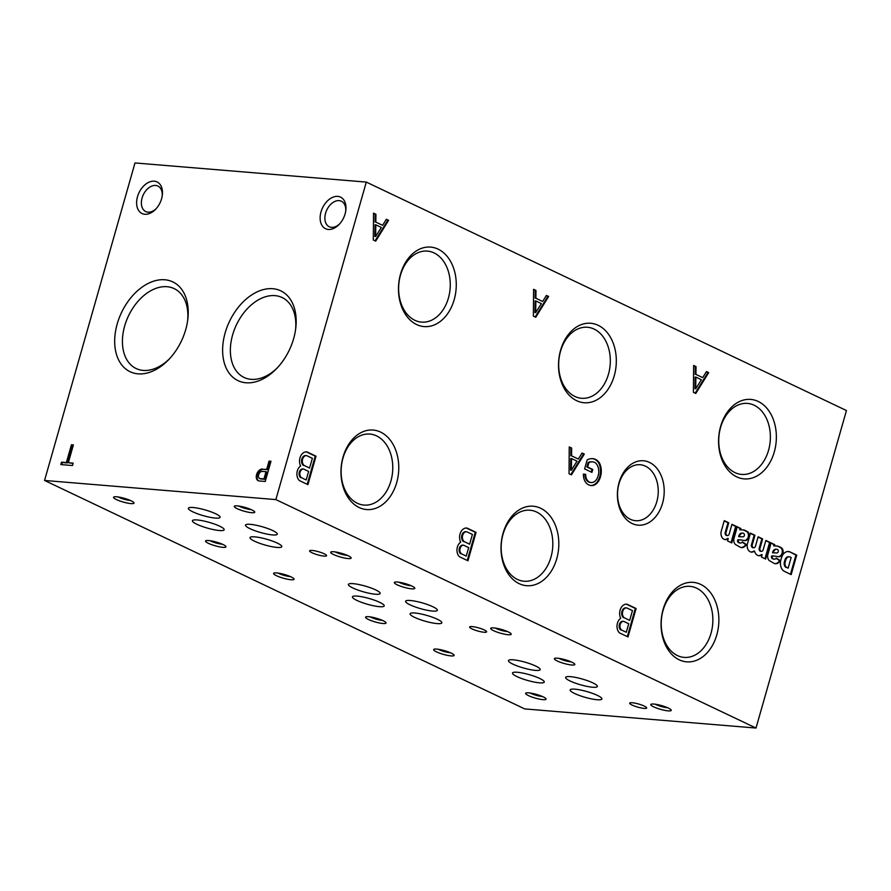<?xml version="1.0" encoding="UTF-8"?>
<svg xmlns="http://www.w3.org/2000/svg" width="891" height="891" viewBox="0 0 891 891"><rect width="100%" height="100%" fill="white"/><g stroke="black" fill="none" stroke-linecap="round" stroke-linejoin="round"><path stroke-width="1.34" d="M61.512 462.162L60.822 464.567L72.483 465.525L73.162 463.131L68.329 462.73L73.396 444.932L71.436 444.765L66.368 462.563L61.512 462.162L62.259 462.518L61.657 464.634M262.244 468.956A6.36 4.243 -64.6 0 0 256.719 474.157A6.36 4.243 -64.6 0 0 258.223 480.706A6.36 4.243 -64.6 0 0 259.047 480.962L265.24 481.474L270.987 461.271L269.037 461.115L266.699 469.301L262.99 469.312A6.36 4.243 -64.6 0 0 257.577 474.224A6.36 4.243 -64.6 0 0 258.613 480.862M337.767 196.376A17.486 11.661 -64.6 0 0 320.147 218.908A17.486 11.661 -64.6 0 0 339.126 224.454A17.486 11.661 -64.6 0 0 345.831 210.343A17.486 11.661 -64.6 0 0 337.767 196.376M154.266 181.196A17.486 11.661 -64.6 0 0 136.635 203.727A17.486 11.661 -64.6 0 0 155.613 209.274A17.486 11.661 -64.6 0 0 162.329 195.162A17.486 11.661 -64.6 0 0 154.266 181.196M246.005 382.774A49.74 33.167 115.4 0 1 224.265 336.286A49.74 33.167 115.4 0 1 267.745 288.784A49.74 33.167 115.4 0 1 295.734 328.434A49.74 33.167 115.4 0 1 276.656 368.54A49.74 33.167 115.4 0 1 246.005 382.774M138.06 373.841A49.74 33.167 115.4 0 1 116.32 327.365A49.74 33.167 115.4 0 1 159.801 279.852A49.74 33.167 115.4 0 1 187.789 319.501A49.74 33.167 115.4 0 1 168.711 359.608A49.74 33.167 115.4 0 1 138.06 373.841M134.998 162.953L44.55 480.461L275.865 499.595L366.301 182.087L134.998 162.953M44.55 480.461L524.699 708.913L756.002 728.047L846.45 410.539L366.301 182.087M266.019 471.695L262.277 471.384A3.831 2.55 -64.6 0 0 258.758 474.346A3.831 2.55 -64.6 0 0 259.604 478.467A3.831 2.55 -64.6 0 0 259.916 478.578L263.959 478.913L266.019 471.695L266.777 472.052L264.716 479.269L263.959 478.913M345.719 211.178A14.122 9.422 -64.6 0 0 341.387 201.232A14.122 9.422 -64.6 0 0 339.126 200.631A14.122 9.422 -64.6 0 0 326.128 211.546A14.122 9.422 -64.6 0 0 329.258 226.748A14.122 9.422 -64.6 0 0 339.694 223.83M162.207 195.998A14.122 9.422 -64.6 0 0 157.885 186.052A14.122 9.422 -64.6 0 0 155.624 185.451A14.122 9.422 -64.6 0 0 142.627 196.365A14.122 9.422 -64.6 0 0 145.745 211.568A14.122 9.422 -64.6 0 0 156.192 208.65M208.594 540.536A10.636 1.938 -164.1 0 0 205.799 540.737A10.636 1.938 -164.1 0 0 215.221 545.804A10.636 1.938 -164.1 0 0 225.902 546.461A10.636 1.938 -164.1 0 0 219.086 542.953A10.636 1.938 -164.1 0 0 208.594 540.536M210.087 540.714A8.108 1.481 -164.1 0 0 222.26 544.178M368.64 616.695A10.636 1.938 -164.1 0 0 365.845 616.895A10.636 1.938 -164.1 0 0 375.267 621.963A10.636 1.938 -164.1 0 0 385.948 622.62A10.636 1.938 -164.1 0 0 379.132 619.111A10.636 1.938 -164.1 0 0 368.64 616.695M370.144 616.873A8.108 1.481 -164.1 0 0 382.306 620.336M528.686 692.842A10.636 1.938 -164.1 0 0 525.89 693.042A10.636 1.938 -164.1 0 0 535.313 698.11A10.636 1.938 -164.1 0 0 545.994 698.767A10.636 1.938 -164.1 0 0 539.178 695.258A10.636 1.938 -164.1 0 0 528.686 692.842M530.19 693.02A8.108 1.481 -164.1 0 0 542.352 696.484M333.757 551.752A10.636 1.938 -164.1 0 0 330.962 551.952A10.636 1.938 -164.1 0 0 340.384 557.02A10.636 1.938 -164.1 0 0 351.065 557.677A10.636 1.938 -164.1 0 0 344.249 554.169A10.636 1.938 -164.1 0 0 333.757 551.752M335.261 551.93A8.108 1.481 -164.1 0 0 347.423 555.394M493.803 627.91A10.636 1.938 -164.1 0 0 491.008 628.099A10.636 1.938 -164.1 0 0 500.43 633.178A10.636 1.938 -164.1 0 0 511.111 633.824A10.636 1.938 -164.1 0 0 504.295 630.327A10.636 1.938 -164.1 0 0 493.803 627.91M495.307 628.077A8.108 1.481 -164.1 0 0 507.469 631.541M653.86 704.057A10.636 1.938 -164.1 0 0 651.065 704.258A10.636 1.938 -164.1 0 0 660.476 709.325A10.636 1.938 -164.1 0 0 671.157 709.982A10.636 1.938 -164.1 0 0 664.341 706.474A10.636 1.938 -164.1 0 0 653.86 704.057M655.353 704.235A8.108 1.481 -164.1 0 0 667.526 707.699M237.351 505.888A10.636 1.938 -164.1 0 0 234.556 506.077A10.636 1.938 -164.1 0 0 243.978 511.156A10.636 1.938 -164.1 0 0 254.659 511.802A10.636 1.938 -164.1 0 0 247.843 508.304A10.636 1.938 -164.1 0 0 237.351 505.888M238.855 506.055A8.108 1.481 -164.1 0 0 251.017 509.518M397.397 582.035A10.636 1.938 -164.1 0 0 394.602 582.235A10.636 1.938 -164.1 0 0 404.024 587.303A10.636 1.938 -164.1 0 0 414.705 587.96A10.636 1.938 -164.1 0 0 407.889 584.451A10.636 1.938 -164.1 0 0 397.397 582.035M398.901 582.213A8.108 1.481 -164.1 0 0 411.063 585.677M557.454 658.193A10.636 1.938 -164.1 0 0 554.659 658.382A10.636 1.938 -164.1 0 0 564.07 663.461A10.636 1.938 -164.1 0 0 574.751 664.107A10.636 1.938 -164.1 0 0 567.935 660.61A10.636 1.938 -164.1 0 0 557.454 658.193M558.947 658.36A8.108 1.481 -164.1 0 0 571.12 661.824M116.632 496.788A10.636 1.938 -164.1 0 0 113.836 496.978A10.636 1.938 -164.1 0 0 123.259 502.056A10.636 1.938 -164.1 0 0 133.94 502.702A10.636 1.938 -164.1 0 0 127.123 499.205A10.636 1.938 -164.1 0 0 116.632 496.788M118.135 496.955A8.108 1.481 -164.1 0 0 130.298 500.43M276.678 572.935A10.636 1.938 -164.1 0 0 273.882 573.136A10.636 1.938 -164.1 0 0 283.305 578.203A10.636 1.938 -164.1 0 0 293.985 578.86A10.636 1.938 -164.1 0 0 287.169 575.352A10.636 1.938 -164.1 0 0 276.678 572.935M278.181 573.113A8.108 1.481 -164.1 0 0 290.343 576.577M436.724 649.093A10.636 1.938 -164.1 0 0 433.939 649.283A10.636 1.938 -164.1 0 0 443.35 654.362A10.636 1.938 -164.1 0 0 454.031 655.008A10.636 1.938 -164.1 0 0 447.215 651.51A10.636 1.938 -164.1 0 0 436.724 649.093M438.227 649.261A8.108 1.481 -164.1 0 0 450.4 652.735M312.14 550.438A8.843 1.615 -164.1 0 0 309.589 550.85A8.843 1.615 -164.1 0 0 317.653 554.815A8.843 1.615 -164.1 0 0 326.596 555.694A8.843 1.615 -164.1 0 0 321.595 552.71A8.843 1.615 -164.1 0 0 312.14 550.438M472.185 626.596A8.843 1.615 -164.1 0 0 469.635 626.997A8.843 1.615 -164.1 0 0 477.699 630.973A8.843 1.615 -164.1 0 0 486.642 631.842A8.843 1.615 -164.1 0 0 481.641 628.857A8.843 1.615 -164.1 0 0 472.185 626.596M632.242 702.743A8.843 1.615 -164.1 0 0 629.681 703.155A8.843 1.615 -164.1 0 0 637.744 707.12A8.843 1.615 -164.1 0 0 646.688 708A8.843 1.615 -164.1 0 0 641.698 705.015A8.843 1.615 -164.1 0 0 632.242 702.743M250.293 524.342A16.506 3.007 -164.1 0 0 245.526 525.111A16.506 3.007 -164.1 0 0 260.584 532.528A16.506 3.007 -164.1 0 0 277.279 534.154A16.506 3.007 -164.1 0 0 267.957 528.586A16.506 3.007 -164.1 0 0 250.293 524.342M410.35 600.501A16.506 3.007 -164.1 0 0 405.583 601.258A16.506 3.007 -164.1 0 0 420.63 608.676A16.506 3.007 -164.1 0 0 437.336 610.313A16.506 3.007 -164.1 0 0 428.003 604.733A16.506 3.007 -164.1 0 0 410.35 600.501M570.396 676.648A16.506 3.007 -164.1 0 0 565.629 677.416A16.506 3.007 -164.1 0 0 580.676 684.834A16.506 3.007 -164.1 0 0 597.382 686.46A16.506 3.007 -164.1 0 0 588.049 680.891A16.506 3.007 -164.1 0 0 570.396 676.648M197.178 519.954A16.506 3.007 -164.1 0 0 192.411 520.712A16.506 3.007 -164.1 0 0 207.458 528.129A16.506 3.007 -164.1 0 0 224.164 529.766A16.506 3.007 -164.1 0 0 214.831 524.186A16.506 3.007 -164.1 0 0 197.178 519.954M357.224 596.101A16.506 3.007 -164.1 0 0 352.457 596.87A16.506 3.007 -164.1 0 0 367.504 604.287A16.506 3.007 -164.1 0 0 384.21 605.913A16.506 3.007 -164.1 0 0 374.877 600.345A16.506 3.007 -164.1 0 0 357.224 596.101M517.27 672.26A16.506 3.007 -164.1 0 0 512.503 673.017A16.506 3.007 -164.1 0 0 527.55 680.434A16.506 3.007 -164.1 0 0 544.256 682.072A16.506 3.007 -164.1 0 0 534.923 676.492A16.506 3.007 -164.1 0 0 517.27 672.26M193.124 507.514A16.506 3.007 -164.1 0 0 188.357 508.271A16.506 3.007 -164.1 0 0 203.404 515.689A16.506 3.007 -164.1 0 0 220.11 517.315A16.506 3.007 -164.1 0 0 210.777 511.746A16.506 3.007 -164.1 0 0 193.124 507.514M353.17 583.661A16.506 3.007 -164.1 0 0 348.403 584.429A16.506 3.007 -164.1 0 0 363.461 591.836A16.506 3.007 -164.1 0 0 380.156 593.473A16.506 3.007 -164.1 0 0 370.834 587.904A16.506 3.007 -164.1 0 0 353.17 583.661M513.216 659.819A16.506 3.007 -164.1 0 0 508.449 660.576A16.506 3.007 -164.1 0 0 523.507 667.994A16.506 3.007 -164.1 0 0 540.202 669.62A16.506 3.007 -164.1 0 0 530.88 664.051A16.506 3.007 -164.1 0 0 513.216 659.819M254.804 536.861A16.506 3.007 -164.1 0 0 250.037 537.618A16.506 3.007 -164.1 0 0 265.095 545.036A16.506 3.007 -164.1 0 0 281.79 546.662A16.506 3.007 -164.1 0 0 272.468 541.093A16.506 3.007 -164.1 0 0 254.804 536.861M414.861 613.008A16.506 3.007 -164.1 0 0 410.094 613.776A16.506 3.007 -164.1 0 0 425.141 621.194A16.506 3.007 -164.1 0 0 441.847 622.82A16.506 3.007 -164.1 0 0 432.514 617.251A16.506 3.007 -164.1 0 0 414.861 613.008M574.907 689.166A16.506 3.007 -164.1 0 0 570.14 689.924A16.506 3.007 -164.1 0 0 585.187 697.341A16.506 3.007 -164.1 0 0 601.893 698.978A16.506 3.007 -164.1 0 0 592.56 693.398A16.506 3.007 -164.1 0 0 574.907 689.166M649.506 462.418A32.299 23.333 94.7 0 0 617.63 499.283A32.299 23.333 94.7 0 0 655.275 517.192A32.299 23.333 94.7 0 0 649.506 462.418M645.463 466.171A28.078 20.293 94.7 0 0 639.549 464.701A28.078 20.293 94.7 0 0 617.675 491.052A28.078 20.293 94.7 0 0 634.927 520.634A28.078 20.293 94.7 0 0 657.547 498.548A28.078 20.293 94.7 0 0 645.463 466.171M380.613 432.102A39.872 28.813 94.7 0 0 341.264 477.609A39.872 28.813 94.7 0 0 387.741 499.717A39.872 28.813 94.7 0 0 380.613 432.102M376.548 435.877A35.629 25.75 94.7 0 0 369.052 434.006A35.629 25.75 94.7 0 0 341.286 467.452A35.629 25.75 94.7 0 0 363.172 504.997A35.629 25.75 94.7 0 0 391.884 476.963A35.629 25.75 94.7 0 0 376.548 435.877M540.659 508.26A39.872 28.813 94.7 0 0 501.31 553.756A39.872 28.813 94.7 0 0 547.787 575.876A39.872 28.813 94.7 0 0 540.659 508.26M536.594 512.024A35.629 25.75 94.7 0 0 529.098 510.164A35.629 25.75 94.7 0 0 501.332 543.599A35.629 25.75 94.7 0 0 523.217 581.144A35.629 25.75 94.7 0 0 551.93 553.122A35.629 25.75 94.7 0 0 536.594 512.024M700.705 584.407A39.872 28.813 94.7 0 0 661.356 629.915A39.872 28.813 94.7 0 0 707.833 652.023A39.872 28.813 94.7 0 0 700.705 584.407M696.639 588.183A35.629 25.75 94.7 0 0 689.144 586.311A35.629 25.75 94.7 0 0 661.378 619.757A35.629 25.75 94.7 0 0 683.274 657.302A35.629 25.75 94.7 0 0 711.976 629.269A35.629 25.75 94.7 0 0 696.639 588.183M438.116 249.146A39.872 28.813 94.7 0 0 398.767 294.654A39.872 28.813 94.7 0 0 445.244 316.762A39.872 28.813 94.7 0 0 438.116 249.146M434.051 252.921A35.629 25.75 94.7 0 0 426.555 251.05A35.629 25.75 94.7 0 0 398.789 284.485A35.629 25.75 94.7 0 0 420.675 322.03A35.629 25.75 94.7 0 0 449.387 294.008A35.629 25.75 94.7 0 0 434.051 252.921M598.162 325.304A39.872 28.813 94.7 0 0 558.813 370.801A39.872 28.813 94.7 0 0 605.29 392.92A39.872 28.813 94.7 0 0 598.162 325.304M594.097 329.069A35.629 25.75 94.7 0 0 586.601 327.209A35.629 25.75 94.7 0 0 558.835 360.643A35.629 25.75 94.7 0 0 580.732 398.188A35.629 25.75 94.7 0 0 609.433 370.155A35.629 25.75 94.7 0 0 594.097 329.069M758.208 401.451A39.872 28.813 94.7 0 0 718.859 446.959A39.872 28.813 94.7 0 0 765.336 469.067A39.872 28.813 94.7 0 0 758.208 401.451M754.142 405.227A35.629 25.75 94.7 0 0 746.647 403.356A35.629 25.75 94.7 0 0 718.892 436.79A35.629 25.75 94.7 0 0 740.777 474.335A35.629 25.75 94.7 0 0 769.49 446.313A35.629 25.75 94.7 0 0 754.142 405.227M277.569 367.571A44.26 29.514 115.4 0 1 251.173 379.343A44.26 29.514 115.4 0 1 244.825 377.795A44.26 29.514 115.4 0 1 236.438 324.814A44.26 29.514 115.4 0 1 282.837 297.895A44.26 29.514 115.4 0 1 295.567 329.748M169.624 358.639A44.26 29.514 115.4 0 1 143.228 370.411A44.26 29.514 115.4 0 1 136.88 368.863A44.26 29.514 115.4 0 1 128.493 315.882A44.26 29.514 115.4 0 1 174.892 288.974A44.26 29.514 115.4 0 1 187.622 320.816M783.913 571.109L791.163 574.606L796.71 555.126L790.061 551.963A9.177 6.627 94.7 0 0 788.446 551.54A9.177 6.627 94.7 0 0 781.619 557.41L781.028 559.37A9.177 6.627 94.7 0 0 783.913 571.109M790.473 574.272L795.941 555.06L796.71 555.126M795.941 555.06L790.061 551.963M789.292 551.897A9.177 6.627 94.7 0 0 788.056 551.529M786.664 567.433L788.134 568.157L791.163 557.51L789.794 556.864A4.923 3.564 94.7 0 0 789.404 556.797A4.923 3.564 94.7 0 0 785.662 560.205L785.305 561.542A4.477 3.23 94.7 0 0 786.664 567.433L788.134 568.157M789.014 556.797A4.923 3.564 94.7 0 0 788.635 556.73A4.923 3.564 94.7 0 0 784.893 560.138L784.525 561.475L785.305 561.542M784.525 561.475A4.477 3.23 94.7 0 0 785.895 567.378M778.255 556.663A5.825 4.21 94.7 0 0 782.064 553.378L782.933 553.044A4.477 3.23 94.7 0 0 781.986 548.277L781.652 547.965A33.58 24.257 94.7 0 0 777.654 546.06L774.424 545.938L774.802 544.679L770.592 542.675A6.716 4.856 94.7 0 1 770.314 545.893L768.009 554.013A5.591 4.043 94.7 0 0 769.189 560.55L774.402 563.502A7.941 5.747 94.7 0 0 775.382 563.713A7.941 5.747 94.7 0 0 780.371 560.695L776.261 558.022A3.241 2.35 94.7 0 1 774.279 559.18L773.511 559.114A3.241 2.35 94.7 0 0 773.9 559.102M773.511 559.114A3.241 2.35 94.7 0 1 772.898 558.947L772.319 558.668A1.905 1.37 94.7 0 1 771.561 556.262L772.408 556.029A19.546 14.122 94.7 0 1 774.19 556.029A19.546 14.122 94.7 0 1 774.747 556.084L778.322 556.675A5.825 4.21 94.7 0 0 778.656 556.73A5.825 4.21 94.7 0 0 782.833 553.434M782.064 553.378L782.153 552.977A4.477 3.23 94.7 0 0 781.218 548.221L781.986 548.277M780.872 547.898A33.58 24.257 94.7 0 0 777.019 546.049M774.802 544.679L774.034 544.613L773.655 545.882L774.424 545.938M774.034 544.613L770.615 542.987M775.003 563.658A7.941 5.747 94.7 0 0 779.603 560.628L780.371 560.695M779.603 560.628L776.05 558.323M772.898 558.947L773.666 559.013A3.241 2.35 94.7 0 0 774.279 559.18M773.666 559.013L773.098 558.735A1.905 1.37 94.7 0 1 772.33 556.329M771.561 556.262L772.408 556.029M773.8 556.006A19.546 14.122 94.7 0 0 773.421 555.962A19.546 14.122 94.7 0 0 771.639 555.973M776.997 552.943A1.793 1.292 94.7 0 0 778.155 551.919L778.222 551.663A1.682 1.214 94.7 0 0 777.398 549.48L777.03 549.302A4.477 3.23 94.7 0 0 776.796 549.279A4.477 3.23 94.7 0 0 773.689 551.54L773.321 552.843L776.997 552.943M776.261 549.246A4.477 3.23 94.7 0 0 776.028 549.212A4.477 3.23 94.7 0 0 772.92 551.484L772.553 552.788L773.321 552.843M772.92 551.484L773.689 551.54M758.62 555.683A7.384 5.335 94.7 0 0 761.382 554.603L762.15 554.67L761.471 557.064L765.659 559.058L770.347 542.586L765.848 540.447L763.086 550.115A2.406 1.737 94.7 0 1 761.404 551.373L760.636 551.306A2.406 1.737 94.7 0 0 761.025 551.284M764.968 558.724L769.579 542.519L770.347 542.586M769.579 542.519L765.77 540.714M760.636 551.306A2.406 1.737 94.7 0 1 759.154 548.444L759.923 548.511A2.406 1.737 94.7 0 0 761.404 551.373M759.923 548.511L762.651 538.921L758.152 536.783L755.39 546.461A2.406 1.737 94.7 0 1 753.697 547.742L752.928 547.675A2.406 1.737 94.7 0 0 753.318 547.642M759.154 548.444L761.883 538.855L762.651 538.921M761.883 538.855L758.074 537.05M752.928 547.675A2.406 1.737 94.7 0 1 751.436 544.846L752.204 544.913A2.406 1.737 94.7 0 0 753.697 547.742M752.204 544.913L754.955 535.257L750.456 533.119L747.293 544.267A6.716 4.856 94.7 0 0 751.481 552.119A6.716 4.856 94.7 0 0 753.797 551.54L754.521 551.039A7.384 5.335 94.7 0 0 758.998 555.739A7.384 5.335 94.7 0 0 762.15 554.67M751.436 544.846L754.187 535.201L754.955 535.257M754.187 535.201L750.378 533.386M751.102 552.064A6.716 4.856 94.7 0 0 753.029 551.473L753.797 551.54M753.029 551.473L754.521 551.039M744.364 540.547A5.825 4.21 94.7 0 0 748.173 537.251L749.041 536.917A4.477 3.23 94.7 0 0 748.095 532.161L747.749 531.838A33.58 24.257 94.7 0 0 743.762 529.933L740.532 529.811L740.911 528.552L736.701 526.548A6.716 4.856 94.7 0 1 736.423 529.777L734.117 537.886A5.591 4.043 94.7 0 0 735.298 544.423L740.51 547.375A7.941 5.747 94.7 0 0 741.49 547.586A7.941 5.747 94.7 0 0 746.48 544.568L742.37 541.895A3.241 2.35 94.7 0 1 740.388 543.053L739.608 542.987A3.241 2.35 94.7 0 0 739.998 542.975M739.608 542.987A3.241 2.35 94.7 0 1 739.007 542.819L738.427 542.541A1.905 1.37 94.7 0 1 737.659 540.135L738.516 539.913A19.546 14.122 94.7 0 1 740.298 539.901A19.546 14.122 94.7 0 1 740.855 539.957L744.43 540.547A5.825 4.21 94.7 0 0 744.765 540.603A5.825 4.21 94.7 0 0 748.941 537.306M748.173 537.251L748.262 536.85A4.477 3.23 94.7 0 0 747.326 532.094L748.095 532.161M746.981 531.771A33.58 24.257 94.7 0 0 743.127 529.922M740.911 528.552L740.143 528.486L739.764 529.755L740.532 529.811M740.143 528.486L736.723 526.859M741.112 547.531A7.941 5.747 94.7 0 0 745.711 544.501L746.48 544.568M745.711 544.501L742.147 542.196M739.007 542.819L739.775 542.886A3.241 2.35 94.7 0 0 740.388 543.053M739.775 542.886L739.207 542.608A1.905 1.37 94.7 0 1 738.439 540.202M737.659 540.135L738.516 539.913M739.909 539.879A19.546 14.122 94.7 0 0 739.519 539.835A19.546 14.122 94.7 0 0 737.748 539.846M743.105 536.816A1.793 1.292 94.7 0 0 744.252 535.792L744.33 535.536A1.682 1.214 94.7 0 0 743.506 533.353L743.139 533.174A4.477 3.23 94.7 0 0 742.905 533.152A4.477 3.23 94.7 0 0 739.797 535.413L739.43 536.716L743.105 536.816M742.37 533.119A4.477 3.23 94.7 0 0 742.136 533.085A4.477 3.23 94.7 0 0 739.029 535.357L738.65 536.66L739.43 536.716M739.029 535.357L739.797 535.413M724.895 539.556A6.716 4.856 94.7 0 0 727.49 538.476L728.259 538.543L727.579 540.937L731.767 542.931L736.456 526.458L731.957 524.32L729.217 533.943A2.372 1.715 94.7 0 1 727.412 535.558L726.644 535.491A2.372 1.715 94.7 0 0 727.034 535.458M731.066 542.597L735.688 526.392L736.456 526.458M735.688 526.392L731.879 524.587M726.644 535.491A2.372 1.715 94.7 0 1 725.241 532.361L726.02 532.428A2.372 1.715 94.7 0 0 727.412 535.558M726.02 532.428L728.76 522.794L724.26 520.656L721.086 531.793A6.716 4.856 94.7 0 0 725.274 539.612A6.716 4.856 94.7 0 0 728.259 538.543M725.241 532.361L727.992 522.727L728.76 522.794M727.992 522.727L724.183 520.923M590.789 485.517A11.895 8.598 94.7 0 0 597.115 482.064L598.329 481.496A14.835 10.714 94.7 0 0 599.409 462.875L598.763 462.039A13.989 10.113 94.7 0 0 592.894 458.676A13.989 10.113 94.7 0 0 592.437 458.653L591.412 458.653A19.591 14.156 94.7 0 0 587.169 459.89L584.607 468.911L591.925 472.386L592.76 469.479L587.648 467.051L588.94 462.54L588.16 462.474L586.879 466.984L587.648 467.051M597.115 482.064L598.329 481.496M597.56 481.43A14.835 10.714 94.7 0 0 598.641 462.819L599.409 462.875M598.641 462.819L597.995 461.972L598.763 462.039M597.995 461.972A13.989 10.113 94.7 0 0 592.504 458.665M591.234 472.063L591.992 469.412L592.76 469.479M591.992 469.412L586.879 466.984M591.156 482.521L590.377 482.454A8.955 6.471 94.7 0 1 589.207 482.209L589.976 482.276A8.955 6.471 94.7 0 0 591.156 482.521A8.955 6.471 94.7 0 0 597.961 476.284L598.507 474.446A11.193 8.086 94.7 0 0 595.567 462.919L594.709 462.429A12.597 9.099 94.7 0 0 592.515 461.861A12.597 9.099 94.7 0 0 588.94 462.54M592.125 461.839A12.597 9.099 94.7 0 0 591.735 461.794A12.597 9.099 94.7 0 0 588.16 462.474M589.976 482.276L589.207 482.209M597.894 482.131A11.895 8.598 94.7 0 1 591.178 485.562A11.895 8.598 94.7 0 1 589.163 485.049L588.416 484.726A11.472 8.286 94.7 0 1 583.393 474.135L585.677 474.313A8.398 6.07 94.7 0 0 589.196 481.953M584.908 474.257A8.398 6.07 94.7 0 0 588.428 481.897M571.421 474.881L584.318 454.065L582.079 453.007L578.326 459.065L571.577 455.847L571.632 448.039L569.249 446.903L569.037 473.745L571.421 474.881M570.797 474.58L583.549 454.009L584.318 454.065M583.549 454.009L581.934 453.241M571.577 455.847L578.326 459.065M570.797 455.791L570.864 447.973L571.632 448.039M570.864 447.973L569.249 447.204M571.365 470.214L577.034 461.17L571.532 458.553L571.365 470.214L570.596 470.147L570.763 458.486L571.532 458.553M695.793 393.443L708.69 372.638L706.452 371.569L702.698 377.628L695.949 374.42L696.016 366.602L693.632 365.466L693.41 392.307L695.793 393.443M695.169 393.143L707.922 372.572L708.69 372.638M707.922 372.572L706.307 371.803M695.949 374.42L702.698 377.628M695.18 374.354L695.236 366.535L696.016 366.602M695.236 366.535L693.621 365.767M695.737 388.777L701.406 379.733L695.904 377.116L695.737 388.777L694.969 388.71L695.136 377.06L695.904 377.116M535.747 317.285L548.644 296.48L546.406 295.422L542.652 301.481L535.903 298.262L535.959 290.444L533.575 289.319L533.364 316.149L535.747 317.285M535.112 316.996L547.876 296.413L548.644 296.48M547.876 296.413L546.261 295.656M535.903 298.262L542.652 301.481M535.123 298.195L535.19 290.388L535.959 290.444M535.19 290.388L533.575 289.62M535.691 312.618L541.36 303.586L535.859 300.969L535.691 312.618L534.923 312.563L535.09 300.902L535.859 300.969M375.69 241.138L388.599 220.333L386.36 219.264L382.607 225.323L375.846 222.115L375.913 214.297L373.529 213.161L373.307 240.002L375.69 241.138M375.066 240.837L387.819 220.266L388.599 220.333M387.819 220.266L386.215 219.498M375.846 222.115L382.607 225.323M375.078 222.048L375.144 214.23L375.913 214.297M375.144 214.23L373.529 213.461M375.646 236.471L381.315 227.428L375.813 224.81L375.646 236.471L374.866 236.405L375.044 224.744L375.813 224.81M619.523 632.911L628.01 636.942L636.107 608.508L627.086 604.221A8.843 6.393 94.7 0 0 626.763 604.176A8.843 6.393 94.7 0 0 620.559 608.82A8.843 6.393 94.7 0 0 620.726 618.321A8.398 6.07 94.7 0 0 617.04 625.359A8.398 6.07 94.7 0 0 619.523 632.911M627.32 636.62L635.339 608.442L636.107 608.508M626.44 604.165L627.086 604.221M635.339 608.442L626.34 604.165M626.295 632.265L628.712 623.745L623.689 621.35A4.622 3.341 94.7 0 0 623.655 621.35A4.622 3.341 94.7 0 0 620.125 624.669A4.622 3.341 94.7 0 0 621.506 629.993L626.295 632.265L621.506 629.993M622.887 621.283A4.622 3.341 94.7 0 1 622.92 621.294L622.887 621.283A4.622 3.341 94.7 0 0 619.345 624.613A4.622 3.341 94.7 0 0 620.737 629.926M624.301 617.786L629.681 620.37L632.465 610.602L626.785 607.94A5.235 3.776 94.7 0 0 626.651 607.918A5.235 3.776 94.7 0 0 622.62 611.761A5.235 3.776 94.7 0 0 624.301 617.786L629.681 620.37M626.651 607.918L625.872 607.851A5.235 3.776 94.7 0 1 626.017 607.874L626.507 607.907M625.872 607.851A5.235 3.776 94.7 0 0 621.851 611.694A5.235 3.776 94.7 0 0 623.533 617.719M459.478 556.752L467.964 560.795L476.061 532.361L467.04 528.062A8.843 6.393 94.7 0 0 466.717 528.029A8.843 6.393 94.7 0 0 460.513 532.673A8.843 6.393 94.7 0 0 460.68 542.162A8.398 6.07 94.7 0 0 456.994 549.212A8.398 6.07 94.7 0 0 459.478 556.752M467.263 560.461L475.293 532.295L476.061 532.361M466.394 528.007L467.04 528.062M475.293 532.295L466.294 528.007M466.238 556.118L468.666 547.597L463.643 545.203A4.622 3.341 94.7 0 0 463.61 545.203A4.622 3.341 94.7 0 0 460.068 548.522A4.622 3.341 94.7 0 0 461.46 553.834L466.238 556.118L461.46 553.834M462.841 545.136A4.622 3.341 94.7 0 1 462.875 545.136L462.841 545.136A4.622 3.341 94.7 0 0 459.299 548.455A4.622 3.341 94.7 0 0 460.692 553.779M464.256 541.628L469.635 544.223L472.408 534.455L466.739 531.782A5.235 3.776 94.7 0 0 466.594 531.771A5.235 3.776 94.7 0 0 462.574 535.602A5.235 3.776 94.7 0 0 464.256 541.628L469.635 544.223M466.594 531.771L465.826 531.704A5.235 3.776 94.7 0 1 465.96 531.715L466.461 531.76M465.826 531.704A5.235 3.776 94.7 0 0 461.794 535.547A5.235 3.776 94.7 0 0 463.487 541.572M299.432 480.605L307.918 484.637L316.015 456.203L306.994 451.915A8.843 6.393 94.7 0 0 306.671 451.871A8.843 6.393 94.7 0 0 300.467 456.515A8.843 6.393 94.7 0 0 300.623 466.015A8.398 6.07 94.7 0 0 296.937 473.054A8.398 6.07 94.7 0 0 299.432 480.605M307.217 484.314L315.247 456.136L316.015 456.203M306.348 451.86L306.994 451.915M315.247 456.136L306.248 451.86M306.192 479.959L308.62 471.439L303.597 469.045A4.622 3.341 94.7 0 0 303.564 469.045A4.622 3.341 94.7 0 0 300.022 472.364A4.622 3.341 94.7 0 0 301.414 477.687L306.192 479.959L301.414 477.687M302.795 468.978A4.622 3.341 94.7 0 1 302.817 468.989L302.795 468.978A4.622 3.341 94.7 0 0 299.253 472.308A4.622 3.341 94.7 0 0 300.646 477.621M304.21 465.481L309.578 468.065L312.362 458.297L306.682 455.624A5.235 3.776 94.7 0 0 306.549 455.613A5.235 3.776 94.7 0 0 302.517 459.455A5.235 3.776 94.7 0 0 304.21 465.481L309.578 468.065M306.549 455.613L305.78 455.546A5.235 3.776 94.7 0 1 305.914 455.568L306.415 455.602M305.78 455.546A5.235 3.776 94.7 0 0 301.748 459.388A5.235 3.776 94.7 0 0 303.441 465.414M270.909 461.56L269.037 461.115M269.784 461.471L267.456 469.657L266.699 469.301M260.072 478.656A3.831 2.55 -64.6 0 0 260.35 478.823A3.831 2.55 -64.6 0 0 260.662 478.935L259.916 478.578M260.662 478.935L264.716 479.269M267.456 469.657L262.99 469.312M73.084 463.42L68.329 462.73M73.318 445.222L71.436 444.765M72.193 445.132L67.126 462.93L66.368 462.563M67.126 462.93L62.259 462.518M275.865 499.595L756.002 728.047M784.893 560.138L785.662 560.205M782.153 552.977L782.933 553.044M772.319 558.668L773.098 558.735M748.262 536.85L749.041 536.917M738.427 542.541L739.207 542.608M789.404 556.797L788.635 556.73M774.19 556.029L773.421 555.962M776.796 549.279L776.028 549.212M740.298 539.901L739.519 539.835M742.905 533.152L742.136 533.085M592.515 461.861L591.735 461.794M259.604 478.467L260.35 478.823"/></g></svg>
